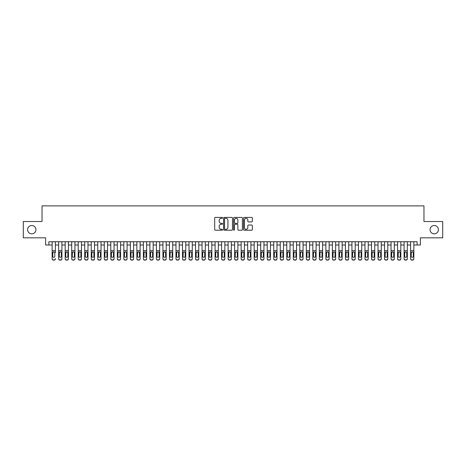 <?xml version="1.0" encoding="UTF-8"?>
<svg xmlns="http://www.w3.org/2000/svg" width="466" height="466" viewBox="0 0 466 466"><rect width="100%" height="100%" fill="white"/><g stroke="black" fill="none" stroke-linecap="round" stroke-linejoin="round"><path stroke-width="0.7" d="M222.573 217.861A0.449 0.449 0 0 0 222.125 217.412L215.327 217.412A0.641 0.641 0 0 0 214.686 218.053L214.686 229.569A0.641 0.641 0 0 0 215.327 230.21L222.125 230.21A0.449 0.449 0 0 0 222.573 229.761A0.449 0.449 0 0 0 222.125 229.313L221.245 229.313A2.045 2.045 0 0 1 219.201 227.262L219.201 226.307A2.045 2.045 0 0 1 221.245 224.257L222.125 224.257A0.449 0.449 0 0 0 222.573 223.808A0.449 0.449 0 0 0 222.125 223.36L221.245 223.36A2.045 2.045 0 0 1 219.201 221.315L219.201 220.354A2.045 2.045 0 0 1 221.245 218.309L222.125 218.309A0.449 0.449 0 0 0 222.573 217.861M430.054 229.674A4.171 4.171 0 0 0 434.225 233.845A4.171 4.171 0 0 0 438.401 229.674A4.171 4.171 0 0 0 434.225 225.503A4.171 4.171 0 0 0 430.054 229.674M27.599 229.674A4.171 4.171 0 0 0 31.775 233.845A4.171 4.171 0 0 0 35.946 229.674A4.171 4.171 0 0 0 31.775 225.503A4.171 4.171 0 0 0 27.599 229.674M251.698 221.921A0.641 0.641 0 0 0 252.333 221.286L252.333 218.053A0.641 0.641 0 0 0 251.698 217.412L244.149 217.412A0.641 0.641 0 0 0 243.508 218.053L243.508 229.569A0.641 0.641 0 0 0 244.149 230.21L251.698 230.21A0.641 0.641 0 0 0 252.333 229.569L252.333 225.666A0.641 0.641 0 0 0 251.698 225.026L248.465 225.026A0.641 0.641 0 0 0 247.825 225.666L247.825 227.6A1.713 1.713 0 0 1 246.112 229.313A1.713 1.713 0 0 1 244.405 227.6L244.405 220.022A1.713 1.713 0 0 1 246.112 218.309A1.713 1.713 0 0 1 247.825 220.022L247.825 221.286A0.641 0.641 0 0 0 248.465 221.921L251.698 221.921M48.883 244.994L48.883 241.732L417.117 241.732L417.117 244.994L420.379 244.994L420.379 237.823L442.7 237.823L442.7 221.531L423.961 221.531L423.961 205.885L42.039 205.885L42.039 221.531L23.3 221.531L23.3 237.823L45.621 237.823L45.621 244.994L52.14 244.994M232.441 218.053A0.641 0.641 0 0 0 231.8 217.412L224.251 217.412A0.641 0.641 0 0 0 223.61 218.053L223.61 229.569A0.641 0.641 0 0 0 224.251 230.21L231.8 230.21A0.641 0.641 0 0 0 232.441 229.569L232.441 218.053M234.2 217.412L241.749 217.412A0.641 0.641 0 0 1 242.39 218.053L242.39 229.569A0.641 0.641 0 0 1 241.749 230.21L238.516 230.21A0.641 0.641 0 0 1 237.876 229.569L237.876 224.897A0.641 0.641 0 0 0 237.241 224.257L235.097 224.257A0.641 0.641 0 0 0 234.456 224.897L234.456 229.761A0.449 0.449 0 0 1 234.008 230.21A0.449 0.449 0 0 1 233.559 229.761L233.559 218.053A0.641 0.641 0 0 1 234.2 217.412M55.396 244.994L58.658 244.994M61.914 244.994L65.176 244.994M68.432 244.994L71.694 244.994M74.95 244.994L78.212 244.994M81.468 244.994L84.725 244.994M87.987 244.994L91.243 244.994M94.505 244.994L97.761 244.994M101.023 244.994L104.279 244.994M107.541 244.994L110.797 244.994M114.054 244.994L117.316 244.994M120.572 244.994L123.834 244.994M127.09 244.994L130.352 244.994M133.608 244.994L136.87 244.994M140.126 244.994L143.382 244.994M146.644 244.994L149.901 244.994M153.163 244.994L156.419 244.994M159.681 244.994L162.937 244.994M166.193 244.994L169.455 244.994M172.711 244.994L175.973 244.994M179.229 244.994L182.491 244.994M185.748 244.994L189.01 244.994M192.266 244.994L195.522 244.994M198.784 244.994L202.04 244.994M205.302 244.994L208.558 244.994M211.82 244.994L215.076 244.994M218.338 244.994L221.595 244.994M224.851 244.994L228.113 244.994M231.369 244.994L234.631 244.994M237.887 244.994L241.149 244.994M244.405 244.994L247.662 244.994M250.924 244.994L254.18 244.994M257.442 244.994L260.698 244.994M263.96 244.994L267.216 244.994M270.478 244.994L273.734 244.994M276.99 244.994L280.252 244.994M283.509 244.994L286.771 244.994M290.027 244.994L293.289 244.994M296.545 244.994L299.807 244.994M303.063 244.994L306.319 244.994M309.581 244.994L312.837 244.994M316.099 244.994L319.356 244.994M322.618 244.994L325.874 244.994M329.13 244.994L332.392 244.994M335.648 244.994L338.91 244.994M342.166 244.994L345.428 244.994M348.685 244.994L351.947 244.994M355.203 244.994L358.459 244.994M361.721 244.994L364.977 244.994M368.239 244.994L371.495 244.994M374.757 244.994L378.013 244.994M381.275 244.994L384.532 244.994M387.788 244.994L391.05 244.994M394.306 244.994L397.568 244.994M400.824 244.994L404.086 244.994M407.342 244.994L410.604 244.994M413.86 244.994L417.117 244.994M224.956 218.309A0.449 0.449 0 0 0 224.507 218.758L224.507 228.864A0.449 0.449 0 0 0 224.956 229.313L225.882 229.313A2.045 2.045 0 0 0 227.932 227.262L227.932 220.354A2.045 2.045 0 0 0 225.882 218.309L224.956 218.309M237.876 220.051A1.713 1.713 0 0 0 236.169 218.338A1.713 1.713 0 0 0 234.456 220.051L234.456 222.725A0.641 0.641 0 0 0 235.097 223.36L237.241 223.36A0.641 0.641 0 0 0 237.876 222.725L237.876 220.051M52.14 241.732L52.14 258.613A1.305 1.293 -0 0 0 53.444 259.906L54.097 259.906A1.305 1.293 -0 0 0 55.396 258.613L55.396 258.822A1.305 1.293 180 0 1 54.097 260.115L54.097 259.906M55.396 252.578L55.396 241.732M54.813 256.288L54.813 252.857L54.813 256.288A1.043 1.037 180 0 1 53.771 257.319A1.043 1.037 180 0 0 54.813 256.288M52.728 256.492L52.728 256.288A1.043 1.037 180 0 0 53.771 257.319M52.728 256.288L52.844 252.374L53.771 251.809L54.697 252.374L53.771 251.809L52.728 252.776M53.444 259.906L54.097 260.115M53.444 260.115A1.305 1.293 180 0 1 52.14 258.822L52.14 258.613M55.396 252.374L54.697 252.374L54.813 252.857M58.658 252.578L58.658 258.613A1.305 1.293 0 0 0 59.963 259.906L60.615 259.906A1.305 1.293 0 0 0 61.914 258.613L61.914 258.822A1.305 1.293 180 0 1 60.615 260.115L60.615 259.906M61.331 256.288L61.331 252.857L61.331 256.288A1.043 1.037 180 0 1 60.289 257.319A1.043 1.037 180 0 0 61.331 256.288M59.246 256.492L59.246 256.288A1.043 1.037 180 0 0 60.289 257.319M59.246 256.288L59.357 252.374L60.289 251.809L61.215 252.374L60.289 251.809L59.246 252.776M65.176 252.578L65.176 258.613A1.305 1.293 0 0 0 66.481 259.906L67.127 259.906A1.305 1.293 0 0 0 68.432 258.613L68.432 258.822A1.305 1.293 180 0 1 67.127 260.115L67.127 259.906M67.85 256.288L67.85 252.857L67.85 256.288A1.043 1.037 180 0 1 66.807 257.319A1.043 1.037 180 0 0 67.85 256.288M65.764 256.492L65.764 256.288A1.043 1.037 180 0 0 66.807 257.319M65.764 256.288L65.875 252.374L66.807 251.809L67.733 252.374L66.807 251.809L65.764 252.776M71.694 252.578L71.694 258.613A1.305 1.293 0 0 0 72.993 259.906L73.645 259.906A1.305 1.293 0 0 0 74.95 258.613L74.95 258.822A1.305 1.293 180 0 1 73.645 260.115L73.645 259.906M74.362 256.288L74.362 252.857L74.362 256.288A1.043 1.037 180 0 1 73.319 257.319A1.043 1.037 180 0 0 74.362 256.288M72.277 256.492L72.277 256.288A1.043 1.037 180 0 0 73.319 257.319M72.277 256.288L72.393 252.374L73.319 251.809L74.251 252.374L73.319 251.809L72.277 252.776M78.212 252.578L78.212 258.613A1.305 1.293 0 0 0 79.511 259.906L80.164 259.906A1.305 1.293 0 0 0 81.468 258.613L81.468 258.822A1.305 1.293 180 0 1 80.164 260.115L80.164 259.906M80.88 256.288L80.88 252.857L80.88 256.288A1.043 1.037 180 0 1 79.837 257.319A1.043 1.037 180 0 0 80.88 256.288M78.795 256.492L78.795 256.288A1.043 1.037 180 0 0 79.837 257.319M78.795 256.288L78.911 252.374L79.837 251.809L80.764 252.374L79.837 251.809L78.795 252.776M61.914 241.732L61.914 258.822M58.658 241.732L58.658 258.822A1.305 1.293 180 0 0 59.963 260.115L60.615 260.115M61.914 252.374L61.215 252.374L61.331 252.857M68.432 241.732L68.432 258.822M65.176 241.732L65.176 258.822A1.305 1.293 180 0 0 66.481 260.115L67.127 260.115M68.432 252.374L67.733 252.374L67.85 252.857M74.95 241.732L74.95 258.822M71.694 241.732L71.694 258.822A1.305 1.293 180 0 0 72.993 260.115L73.645 260.115M74.95 252.374L74.251 252.374L74.362 252.857M81.468 241.732L81.468 258.822M78.212 241.732L78.212 258.822A1.305 1.293 180 0 0 79.511 260.115L80.164 260.115M81.468 252.374L80.764 252.374L80.88 252.857M84.725 252.578L84.725 258.613A1.305 1.293 0 0 0 86.029 259.906L86.682 259.906A1.305 1.293 0 0 0 87.987 258.613L87.987 258.822A1.305 1.293 180 0 1 86.682 260.115L86.682 259.906M87.398 256.288L87.398 252.857L87.398 256.288A1.043 1.037 180 0 1 86.356 257.319A1.043 1.037 180 0 0 87.398 256.288M85.313 256.492L85.313 256.288A1.043 1.037 180 0 0 86.356 257.319M85.313 256.288L85.429 252.374L86.356 251.809L87.282 252.374L86.356 251.809L85.313 252.776M87.987 241.732L87.987 258.822M84.725 241.732L84.725 258.822A1.305 1.293 180 0 0 86.029 260.115L86.682 260.115M87.987 252.374L87.282 252.374L87.398 252.857M91.243 252.578L91.243 258.613A1.305 1.293 0 0 0 92.548 259.906L93.2 259.906A1.305 1.293 0 0 0 94.505 258.613L94.505 258.822A1.305 1.293 180 0 1 93.2 260.115L93.2 259.906M93.916 256.288L93.916 252.857L93.916 256.288A1.043 1.037 180 0 1 92.874 257.319A1.043 1.037 180 0 0 93.916 256.288M91.831 256.492L91.831 256.288A1.043 1.037 180 0 0 92.874 257.319M91.831 256.288L91.948 252.374L92.874 251.809L93.8 252.374L92.874 251.809L91.831 252.776M94.505 241.732L94.505 258.822M91.243 241.732L91.243 258.822A1.305 1.293 180 0 0 92.548 260.115L93.2 260.115M94.505 252.374L93.8 252.374L93.916 252.857M97.761 252.578L97.761 258.613A1.305 1.293 0 0 0 99.066 259.906L99.718 259.906A1.305 1.293 0 0 0 101.023 258.613L101.023 258.822A1.305 1.293 180 0 1 99.718 260.115L99.718 259.906M100.435 256.288L100.435 252.857L100.435 256.288A1.043 1.037 180 0 1 99.392 257.319A1.043 1.037 180 0 0 100.435 256.288M98.349 256.492L98.349 256.288A1.043 1.037 180 0 0 99.392 257.319M98.349 256.288L98.466 252.374L99.392 251.809L100.318 252.374L99.392 251.809L98.349 252.776M101.023 241.732L101.023 258.822M97.761 241.732L97.761 258.822A1.305 1.293 180 0 0 99.066 260.115L99.718 260.115M101.023 252.374L100.318 252.374L100.435 252.857M104.279 252.578L104.279 258.613A1.305 1.293 0 0 0 105.584 259.906L106.236 259.906A1.305 1.293 0 0 0 107.541 258.613L107.541 258.822A1.305 1.293 180 0 1 106.236 260.115L106.236 259.906M106.953 256.288L106.953 252.857L106.953 256.288A1.043 1.037 180 0 1 105.91 257.319A1.043 1.037 180 0 0 106.953 256.288M104.867 256.492L104.867 256.288A1.043 1.037 180 0 0 105.91 257.319M104.867 256.288L104.984 252.374L105.91 251.809L106.836 252.374L105.91 251.809L104.867 252.776M107.541 241.732L107.541 258.822M104.279 241.732L104.279 258.822A1.305 1.293 180 0 0 105.584 260.115L106.236 260.115M107.541 252.374L106.836 252.374L106.953 252.857M110.797 252.578L110.797 258.613A1.305 1.293 0 0 0 112.102 259.906L112.755 259.906A1.305 1.293 0 0 0 114.054 258.613L114.054 258.822A1.305 1.293 180 0 1 112.755 260.115L112.755 259.906M113.471 256.288L113.471 252.857L113.471 256.288A1.043 1.037 180 0 1 112.428 257.319A1.043 1.037 180 0 0 113.471 256.288M111.386 256.492L111.386 256.288A1.043 1.037 180 0 0 112.428 257.319M111.386 256.288L111.496 252.374L112.428 251.809L113.355 252.374L112.428 251.809L111.386 252.776M114.054 241.732L114.054 258.822M110.797 241.732L110.797 258.822A1.305 1.293 180 0 0 112.102 260.115L112.755 260.115M114.054 252.374L113.355 252.374L113.471 252.857M117.316 252.578L117.316 258.613A1.305 1.293 0 0 0 118.62 259.906L119.273 259.906A1.305 1.293 0 0 0 120.572 258.613L120.572 258.822A1.305 1.293 180 0 1 119.273 260.115L119.273 259.906M119.989 256.288L119.989 252.857L119.989 256.288A1.043 1.037 180 0 1 118.947 257.319A1.043 1.037 180 0 0 119.989 256.288M117.904 256.492L117.904 256.288A1.043 1.037 180 0 0 118.947 257.319M117.904 256.288L118.014 252.374L118.947 251.809L119.873 252.374L118.947 251.809L117.904 252.776M120.572 241.732L120.572 258.822M117.316 241.732L117.316 258.822A1.305 1.293 180 0 0 118.62 260.115L119.273 260.115M120.572 252.374L119.873 252.374L119.989 252.857M123.834 252.578L123.834 258.613A1.305 1.293 0 0 0 125.138 259.906L125.785 259.906A1.305 1.293 0 0 0 127.09 258.613L127.09 258.822A1.305 1.293 180 0 1 125.785 260.115L125.785 259.906M126.502 256.288L126.502 252.857L126.502 256.288A1.043 1.037 180 0 1 125.459 257.319A1.043 1.037 180 0 0 126.502 256.288M124.416 256.492L124.416 256.288A1.043 1.037 180 0 0 125.459 257.319M124.416 256.288L124.533 252.374L125.459 251.809L126.391 252.374L125.459 251.809L124.416 252.776M127.09 241.732L127.09 258.822M123.834 241.732L123.834 258.822A1.305 1.293 180 0 0 125.138 260.115L125.785 260.115M127.09 252.374L126.391 252.374L126.502 252.857M130.352 252.578L130.352 258.613A1.305 1.293 0 0 0 131.651 259.906L132.303 259.906A1.305 1.293 0 0 0 133.608 258.613L133.608 258.822A1.305 1.293 180 0 1 132.303 260.115L132.303 259.906M133.02 256.288L133.02 252.857L133.02 256.288A1.043 1.037 180 0 1 131.977 257.319A1.043 1.037 180 0 0 133.02 256.288M130.934 256.492L130.934 256.288A1.043 1.037 180 0 0 131.977 257.319M130.934 256.288L131.051 252.374L131.977 251.809L132.909 252.374L131.977 251.809L130.934 252.776M133.608 241.732L133.608 258.822M130.352 241.732L130.352 258.822A1.305 1.293 180 0 0 131.651 260.115L132.303 260.115M133.608 252.374L132.909 252.374L133.02 252.857M140.126 241.732L140.126 258.822A1.305 1.293 180 0 1 138.821 260.115L138.821 259.906A1.305 1.293 0 0 0 140.126 258.613L140.126 258.822M136.87 241.732L136.87 258.613A1.305 1.293 0 0 0 138.169 259.906L138.821 259.906M138.169 259.906L138.821 260.115M138.169 260.115A1.305 1.293 180 0 1 136.87 258.822L136.87 252.578M140.126 252.374L139.421 252.374L139.538 256.288A1.043 1.037 180 0 1 138.495 257.319A1.043 1.037 180 0 1 137.453 256.288L137.569 252.374L138.495 251.809L139.421 252.374L138.495 251.809L137.453 252.776M146.644 241.732L146.644 258.822A1.305 1.293 180 0 1 145.34 260.115L145.34 259.906A1.305 1.293 0 0 0 146.644 258.613L146.644 258.822M143.382 241.732L143.382 258.613A1.305 1.293 0 0 0 144.687 259.906L145.34 259.906M144.687 259.906L145.34 260.115M144.687 260.115A1.305 1.293 180 0 1 143.382 258.822L143.382 252.578M146.644 252.374L145.94 252.374L146.056 256.288A1.043 1.037 180 0 1 145.013 257.319A1.043 1.037 180 0 1 143.971 256.288L144.087 252.374L145.013 251.809L145.94 252.374L145.013 251.809L143.971 252.776M138.495 257.319A1.043 1.037 180 0 0 139.538 256.288L139.538 252.857M145.013 257.319A1.043 1.037 180 0 0 146.056 256.288L146.056 252.857M149.901 252.578L149.901 258.613A1.305 1.293 0 0 0 151.205 259.906L151.858 259.906A1.305 1.293 0 0 0 153.163 258.613L153.163 258.822A1.305 1.293 180 0 1 151.858 260.115L151.858 259.906M152.574 256.288L152.574 252.857L152.574 256.288A1.043 1.037 180 0 1 151.532 257.319A1.043 1.037 180 0 0 152.574 256.288M150.489 256.492L150.489 256.288A1.043 1.037 180 0 0 151.532 257.319M150.489 256.288L150.605 252.374L151.532 251.809L152.458 252.374L151.532 251.809L150.489 252.776M153.163 241.732L153.163 258.822M149.901 241.732L149.901 258.822A1.305 1.293 180 0 0 151.205 260.115L151.858 260.115M153.163 252.374L152.458 252.374L152.574 252.857M156.419 252.578L156.419 258.613A1.305 1.293 0 0 0 157.724 259.906L158.376 259.906A1.305 1.293 0 0 0 159.681 258.613L159.681 258.822A1.305 1.293 180 0 1 158.376 260.115L158.376 259.906M159.092 256.288L159.092 252.857L159.092 256.288A1.043 1.037 180 0 1 158.05 257.319A1.043 1.037 180 0 0 159.092 256.288M157.007 256.492L157.007 256.288A1.043 1.037 180 0 0 158.05 257.319M157.007 256.288L157.124 252.374L158.05 251.809L158.976 252.374L158.05 251.809L157.007 252.776M159.681 241.732L159.681 258.822M156.419 241.732L156.419 258.822A1.305 1.293 180 0 0 157.724 260.115L158.376 260.115M159.681 252.374L158.976 252.374L159.092 252.857M162.937 252.578L162.937 258.613A1.305 1.293 0 0 0 164.242 259.906L164.894 259.906A1.305 1.293 0 0 0 166.193 258.613L166.193 258.822A1.305 1.293 180 0 1 164.894 260.115L164.894 259.906M165.611 256.288L165.611 252.857L165.611 256.288A1.043 1.037 180 0 1 164.568 257.319A1.043 1.037 180 0 0 165.611 256.288M163.525 256.492L163.525 256.288A1.043 1.037 180 0 0 164.568 257.319M163.525 256.288L163.642 252.374L164.568 251.809L165.494 252.374L164.568 251.809L163.525 252.776M166.193 241.732L166.193 258.822M162.937 241.732L162.937 258.822A1.305 1.293 180 0 0 164.242 260.115L164.894 260.115M166.193 252.374L165.494 252.374L165.611 252.857M169.455 252.578L169.455 258.613A1.305 1.293 0 0 0 170.76 259.906L171.412 259.906A1.305 1.293 0 0 0 172.711 258.613L172.711 258.822A1.305 1.293 180 0 1 171.412 260.115L171.412 259.906M172.129 256.288L172.129 252.857L172.129 256.288A1.043 1.037 180 0 1 171.086 257.319A1.043 1.037 180 0 0 172.129 256.288M170.043 256.492L170.043 256.288A1.043 1.037 180 0 0 171.086 257.319M170.043 256.288L170.154 252.374L171.086 251.809L172.012 252.374L171.086 251.809L170.043 252.776M172.711 241.732L172.711 258.822M169.455 241.732L169.455 258.822A1.305 1.293 180 0 0 170.76 260.115L171.412 260.115M172.711 252.374L172.012 252.374L172.129 252.857M175.973 252.578L175.973 258.613A1.305 1.293 0 0 0 177.278 259.906L177.925 259.906A1.305 1.293 0 0 0 179.229 258.613L179.229 258.822A1.305 1.293 180 0 1 177.925 260.115L177.925 259.906M178.647 256.288L178.647 252.857L178.647 256.288A1.043 1.037 180 0 1 177.604 257.319A1.043 1.037 180 0 0 178.647 256.288M176.556 256.492L176.556 256.288A1.043 1.037 180 0 0 177.604 257.319M176.556 256.288L176.672 252.374L177.604 251.809L178.53 252.374L177.604 251.809L176.556 252.776M179.229 241.732L179.229 258.822M175.973 241.732L175.973 258.822A1.305 1.293 180 0 0 177.278 260.115L177.925 260.115M179.229 252.374L178.53 252.374L178.647 252.857M182.491 252.578L182.491 258.613A1.305 1.293 0 0 0 183.79 259.906L184.443 259.906A1.305 1.293 0 0 0 185.748 258.613L185.748 258.822A1.305 1.293 180 0 1 184.443 260.115L184.443 259.906M185.159 256.288L185.159 252.857L185.159 256.288A1.043 1.037 180 0 1 184.117 257.319A1.043 1.037 180 0 0 185.159 256.288M183.074 256.492L183.074 256.288A1.043 1.037 180 0 0 184.117 257.319M183.074 256.288L183.19 252.374L184.117 251.809L185.049 252.374L184.117 251.809L183.074 252.776M185.748 241.732L185.748 258.822M182.491 241.732L182.491 258.822A1.305 1.293 180 0 0 183.79 260.115L184.443 260.115M185.748 252.374L185.049 252.374L185.159 252.857M189.01 252.578L189.01 258.613A1.305 1.293 0 0 0 190.309 259.906L190.961 259.906A1.305 1.293 0 0 0 192.266 258.613L192.266 258.822A1.305 1.293 180 0 1 190.961 260.115L190.961 259.906M191.677 256.288L191.677 252.857L191.677 256.288A1.043 1.037 180 0 1 190.635 257.319A1.043 1.037 180 0 0 191.677 256.288M189.592 256.492L189.592 256.288A1.043 1.037 180 0 0 190.635 257.319M189.592 256.288L189.709 252.374L190.635 251.809L191.561 252.374L190.635 251.809L189.592 252.776M192.266 241.732L192.266 258.822M189.01 241.732L189.01 258.822A1.305 1.293 180 0 0 190.309 260.115L190.961 260.115M192.266 252.374L191.561 252.374L191.677 252.857M195.522 252.578L195.522 258.613A1.305 1.293 0 0 0 196.827 259.906L197.479 259.906A1.305 1.293 0 0 0 198.784 258.613L198.784 258.822A1.305 1.293 180 0 1 197.479 260.115L197.479 259.906M198.196 256.288L198.196 252.857L198.196 256.288A1.043 1.037 180 0 1 197.153 257.319A1.043 1.037 180 0 0 198.196 256.288M196.11 256.492L196.11 256.288A1.043 1.037 180 0 0 197.153 257.319M196.11 256.288L196.227 252.374L197.153 251.809L198.079 252.374L197.153 251.809L196.11 252.776M198.784 241.732L198.784 258.822M195.522 241.732L195.522 258.822A1.305 1.293 180 0 0 196.827 260.115L197.479 260.115M198.784 252.374L198.079 252.374L198.196 252.857M202.04 252.578L202.04 258.613A1.305 1.293 0 0 0 203.345 259.906L203.997 259.906A1.305 1.293 0 0 0 205.302 258.613L205.302 258.822A1.305 1.293 180 0 1 203.997 260.115L203.997 259.906M204.714 256.288L204.714 252.857L204.714 256.288A1.043 1.037 180 0 1 203.671 257.319A1.043 1.037 180 0 0 204.714 256.288M202.628 256.492L202.628 256.288A1.043 1.037 180 0 0 203.671 257.319M202.628 256.288L202.745 252.374L203.671 251.809L204.597 252.374L203.671 251.809L202.628 252.776M208.558 252.578L208.558 258.613A1.305 1.293 0 0 0 209.863 259.906L210.516 259.906A1.305 1.293 0 0 0 211.82 258.613L211.82 258.822A1.305 1.293 180 0 1 210.516 260.115L210.516 259.906M211.232 256.288L211.232 252.857L211.232 256.288A1.043 1.037 180 0 1 210.189 257.319A1.043 1.037 180 0 0 211.232 256.288M209.147 256.492L209.147 256.288A1.043 1.037 180 0 0 210.189 257.319M209.147 256.288L209.263 252.374L210.189 251.809L211.115 252.374L210.189 251.809L209.147 252.776M215.076 252.578L215.076 258.613A1.305 1.293 0 0 0 216.381 259.906L217.034 259.906A1.305 1.293 0 0 0 218.338 258.613L218.338 258.822A1.305 1.293 180 0 1 217.034 260.115L217.034 259.906M217.75 256.288L217.75 252.857L217.75 256.288A1.043 1.037 180 0 1 216.707 257.319A1.043 1.037 180 0 0 217.75 256.288M215.665 256.492L215.665 256.288A1.043 1.037 180 0 0 216.707 257.319M215.665 256.288L215.781 252.374L216.707 251.809L217.634 252.374L216.707 251.809L215.665 252.776M205.302 241.732L205.302 258.822M202.04 241.732L202.04 258.822A1.305 1.293 180 0 0 203.345 260.115L203.997 260.115M205.302 252.374L204.597 252.374L204.714 252.857M211.82 241.732L211.82 258.822M208.558 241.732L208.558 258.822A1.305 1.293 180 0 0 209.863 260.115L210.516 260.115M211.82 252.374L211.115 252.374L211.232 252.857M218.338 241.732L218.338 258.822M215.076 241.732L215.076 258.822A1.305 1.293 180 0 0 216.381 260.115L217.034 260.115M218.338 252.374L217.634 252.374L217.75 252.857M221.595 252.578L221.595 258.613A1.305 1.293 0 0 0 222.899 259.906L223.552 259.906A1.305 1.293 0 0 0 224.851 258.613L224.851 258.822A1.305 1.293 180 0 1 223.552 260.115L223.552 259.906M224.268 256.288L224.268 252.857L224.268 256.288A1.043 1.037 180 0 1 223.226 257.319A1.043 1.037 180 0 0 224.268 256.288M222.183 256.492L222.183 256.288A1.043 1.037 180 0 0 223.226 257.319M222.183 256.288L222.294 252.374L223.226 251.809L224.152 252.374L223.226 251.809L222.183 252.776M224.851 241.732L224.851 258.822M221.595 241.732L221.595 258.822A1.305 1.293 180 0 0 222.899 260.115L223.552 260.115M224.851 252.374L224.152 252.374L224.268 252.857M228.113 252.578L228.113 258.613A1.305 1.293 0 0 0 229.418 259.906L230.07 259.906A1.305 1.293 0 0 0 231.369 258.613L231.369 258.822A1.305 1.293 180 0 1 230.07 260.115L230.07 259.906M230.786 256.288L230.786 252.857L230.786 256.288A1.043 1.037 180 0 1 229.744 257.319A1.043 1.037 180 0 0 230.786 256.288M228.701 256.492L228.701 256.288A1.043 1.037 180 0 0 229.744 257.319M228.701 256.288L228.812 252.374L229.744 251.809L230.67 252.374L229.744 251.809L228.701 252.776M231.369 241.732L231.369 258.822M228.113 241.732L228.113 258.822A1.305 1.293 180 0 0 229.418 260.115L230.07 260.115M231.369 252.374L230.67 252.374L230.786 252.857M234.631 252.578L234.631 258.613A1.305 1.293 0 0 0 235.93 259.906L236.582 259.906A1.305 1.293 0 0 0 237.887 258.613L237.887 258.822A1.305 1.293 180 0 1 236.582 260.115L236.582 259.906M237.299 256.288L237.299 252.857L237.299 256.288A1.043 1.037 180 0 1 236.256 257.319A1.043 1.037 180 0 0 237.299 256.288M235.214 256.492L235.214 256.288A1.043 1.037 180 0 0 236.256 257.319M235.214 256.288L235.33 252.374L236.256 251.809L237.188 252.374L236.256 251.809L235.214 252.776M237.887 241.732L237.887 258.822M234.631 241.732L234.631 258.822A1.305 1.293 180 0 0 235.93 260.115L236.582 260.115M237.887 252.374L237.188 252.374L237.299 252.857M241.149 252.578L241.149 258.613A1.305 1.293 0 0 0 242.448 259.906L243.101 259.906A1.305 1.293 0 0 0 244.405 258.613L244.405 258.822A1.305 1.293 180 0 1 243.101 260.115L243.101 259.906M243.817 256.288L243.817 252.857L243.817 256.288A1.043 1.037 180 0 1 242.774 257.319A1.043 1.037 180 0 0 243.817 256.288M241.732 256.492L241.732 256.288A1.043 1.037 180 0 0 242.774 257.319M241.732 256.288L241.848 252.374L242.774 251.809L243.706 252.374L242.774 251.809L241.732 252.776M244.405 241.732L244.405 258.822M241.149 241.732L241.149 258.822A1.305 1.293 180 0 0 242.448 260.115L243.101 260.115M244.405 252.374L243.706 252.374L243.817 252.857M247.662 252.578L247.662 258.613A1.305 1.293 0 0 0 248.966 259.906L249.619 259.906A1.305 1.293 0 0 0 250.924 258.613L250.924 258.822A1.305 1.293 180 0 1 249.619 260.115L249.619 259.906M250.335 256.288L250.335 252.857L250.335 256.288A1.043 1.037 180 0 1 249.293 257.319A1.043 1.037 180 0 0 250.335 256.288M248.25 256.492L248.25 256.288A1.043 1.037 180 0 0 249.293 257.319M248.25 256.288L248.366 252.374L249.293 251.809L250.219 252.374L249.293 251.809L248.25 252.776M254.18 252.578L254.18 258.613A1.305 1.293 0 0 0 255.485 259.906L256.137 259.906A1.305 1.293 0 0 0 257.442 258.613L257.442 258.822A1.305 1.293 180 0 1 256.137 260.115L256.137 259.906M256.853 256.288L256.853 252.857L256.853 256.288A1.043 1.037 180 0 1 255.811 257.319A1.043 1.037 180 0 0 256.853 256.288M254.768 256.492L254.768 256.288A1.043 1.037 180 0 0 255.811 257.319M254.768 256.288L254.885 252.374L255.811 251.809L256.737 252.374L255.811 251.809L254.768 252.776M260.698 252.578L260.698 258.613A1.305 1.293 0 0 0 262.003 259.906L262.655 259.906A1.305 1.293 0 0 0 263.96 258.613L263.96 258.822A1.305 1.293 180 0 1 262.655 260.115L262.655 259.906M263.372 256.288L263.372 252.857L263.372 256.288A1.043 1.037 180 0 1 262.329 257.319A1.043 1.037 180 0 0 263.372 256.288M261.286 256.492L261.286 256.288A1.043 1.037 180 0 0 262.329 257.319M261.286 256.288L261.403 252.374L262.329 251.809L263.255 252.374L262.329 251.809L261.286 252.776M250.924 241.732L250.924 258.822M247.662 241.732L247.662 258.822A1.305 1.293 180 0 0 248.966 260.115L249.619 260.115M250.924 252.374L250.219 252.374L250.335 252.857M257.442 241.732L257.442 258.822M254.18 241.732L254.18 258.822A1.305 1.293 180 0 0 255.485 260.115L256.137 260.115M257.442 252.374L256.737 252.374L256.853 252.857M263.96 241.732L263.96 258.822M260.698 241.732L260.698 258.822A1.305 1.293 180 0 0 262.003 260.115L262.655 260.115M263.96 252.374L263.255 252.374L263.372 252.857M267.216 252.578L267.216 258.613A1.305 1.293 0 0 0 268.521 259.906L269.173 259.906A1.305 1.293 0 0 0 270.478 258.613L270.478 258.822A1.305 1.293 180 0 1 269.173 260.115L269.173 259.906M269.89 256.288L269.89 252.857L269.89 256.288A1.043 1.037 180 0 1 268.847 257.319A1.043 1.037 180 0 0 269.89 256.288M267.804 256.492L267.804 256.288A1.043 1.037 180 0 0 268.847 257.319M267.804 256.288L267.921 252.374L268.847 251.809L269.773 252.374L268.847 251.809L267.804 252.776M270.478 241.732L270.478 258.822M267.216 241.732L267.216 258.822A1.305 1.293 180 0 0 268.521 260.115L269.173 260.115M270.478 252.374L269.773 252.374L269.89 252.857M273.734 252.578L273.734 258.613A1.305 1.293 0 0 0 275.039 259.906L275.691 259.906A1.305 1.293 0 0 0 276.99 258.613L276.99 258.822A1.305 1.293 180 0 1 275.691 260.115L275.691 259.906M276.408 256.288L276.408 252.857L276.408 256.288A1.043 1.037 180 0 1 275.365 257.319A1.043 1.037 180 0 0 276.408 256.288M274.323 256.492L274.323 256.288A1.043 1.037 180 0 0 275.365 257.319M274.323 256.288L274.439 252.374L275.365 251.809L276.291 252.374L275.365 251.809L274.323 252.776M276.99 241.732L276.99 258.822M273.734 241.732L273.734 258.822A1.305 1.293 180 0 0 275.039 260.115L275.691 260.115M276.99 252.374L276.291 252.374L276.408 252.857M280.252 252.578L280.252 258.613A1.305 1.293 0 0 0 281.557 259.906L282.21 259.906A1.305 1.293 0 0 0 283.509 258.613L283.509 258.822A1.305 1.293 180 0 1 282.21 260.115L282.21 259.906M282.926 256.288L282.926 252.857L282.926 256.288A1.043 1.037 180 0 1 281.883 257.319A1.043 1.037 180 0 0 282.926 256.288M280.841 256.492L280.841 256.288A1.043 1.037 180 0 0 281.883 257.319M280.841 256.288L280.951 252.374L281.883 251.809L282.81 252.374L281.883 251.809L280.841 252.776M283.509 241.732L283.509 258.822M280.252 241.732L280.252 258.822A1.305 1.293 180 0 0 281.557 260.115L282.21 260.115M283.509 252.374L282.81 252.374L282.926 252.857M286.771 252.578L286.771 258.613A1.305 1.293 0 0 0 288.075 259.906L288.722 259.906A1.305 1.293 0 0 0 290.027 258.613L290.027 258.822A1.305 1.293 180 0 1 288.722 260.115L288.722 259.906M289.444 256.288L289.444 252.857L289.444 256.288A1.043 1.037 180 0 1 288.396 257.319A1.043 1.037 180 0 0 289.444 256.288M287.353 256.492L287.353 256.288A1.043 1.037 180 0 0 288.396 257.319M287.353 256.288L287.47 252.374L288.396 251.809L289.328 252.374L288.396 251.809L287.353 252.776M290.027 241.732L290.027 258.822M286.771 241.732L286.771 258.822A1.305 1.293 180 0 0 288.075 260.115L288.722 260.115M290.027 252.374L289.328 252.374L289.444 252.857M293.289 252.578L293.289 258.613A1.305 1.293 0 0 0 294.588 259.906L295.24 259.906A1.305 1.293 0 0 0 296.545 258.613L296.545 258.822A1.305 1.293 180 0 1 295.24 260.115L295.24 259.906M295.957 256.288L295.957 252.857L295.957 256.288A1.043 1.037 180 0 1 294.914 257.319A1.043 1.037 180 0 0 295.957 256.288M293.871 256.492L293.871 256.288A1.043 1.037 180 0 0 294.914 257.319M293.871 256.288L293.988 252.374L294.914 251.809L295.846 252.374L294.914 251.809L293.871 252.776M296.545 241.732L296.545 258.822M293.289 241.732L293.289 258.822A1.305 1.293 180 0 0 294.588 260.115L295.24 260.115M296.545 252.374L295.846 252.374L295.957 252.857M299.807 252.578L299.807 258.613A1.305 1.293 0 0 0 301.106 259.906L301.758 259.906A1.305 1.293 0 0 0 303.063 258.613L303.063 258.822A1.305 1.293 180 0 1 301.758 260.115L301.758 259.906M302.475 256.288L302.475 252.857L302.475 256.288A1.043 1.037 180 0 1 301.432 257.319A1.043 1.037 180 0 0 302.475 256.288M300.389 256.492L300.389 256.288A1.043 1.037 180 0 0 301.432 257.319M300.389 256.288L300.506 252.374L301.432 251.809L302.358 252.374L301.432 251.809L300.389 252.776M303.063 241.732L303.063 258.822M299.807 241.732L299.807 258.822A1.305 1.293 180 0 0 301.106 260.115L301.758 260.115M303.063 252.374L302.358 252.374L302.475 252.857M306.319 252.578L306.319 258.613A1.305 1.293 0 0 0 307.624 259.906L308.276 259.906A1.305 1.293 0 0 0 309.581 258.613L309.581 258.822A1.305 1.293 180 0 1 308.276 260.115L308.276 259.906M308.993 256.288L308.993 252.857L308.993 256.288A1.043 1.037 180 0 1 307.95 257.319A1.043 1.037 180 0 0 308.993 256.288M306.908 256.492L306.908 256.288A1.043 1.037 180 0 0 307.95 257.319M306.908 256.288L307.024 252.374L307.95 251.809L308.876 252.374L307.95 251.809L306.908 252.776M309.581 241.732L309.581 258.822M306.319 241.732L306.319 258.822A1.305 1.293 180 0 0 307.624 260.115L308.276 260.115M309.581 252.374L308.876 252.374L308.993 252.857M312.837 252.578L312.837 258.613A1.305 1.293 0 0 0 314.142 259.906L314.795 259.906A1.305 1.293 0 0 0 316.099 258.613L316.099 258.822A1.305 1.293 180 0 1 314.795 260.115L314.795 259.906M315.511 256.288L315.511 252.857L315.511 256.288A1.043 1.037 180 0 1 314.468 257.319A1.043 1.037 180 0 0 315.511 256.288M313.426 256.492L313.426 256.288A1.043 1.037 180 0 0 314.468 257.319M313.426 256.288L313.542 252.374L314.468 251.809L315.395 252.374L314.468 251.809L313.426 252.776M316.099 241.732L316.099 258.822M312.837 241.732L312.837 258.822A1.305 1.293 180 0 0 314.142 260.115L314.795 260.115M316.099 252.374L315.395 252.374L315.511 252.857M319.356 252.578L319.356 258.613A1.305 1.293 0 0 0 320.66 259.906L321.313 259.906A1.305 1.293 0 0 0 322.618 258.613L322.618 258.822A1.305 1.293 180 0 1 321.313 260.115L321.313 259.906M322.029 256.288L322.029 252.857L322.029 256.288A1.043 1.037 180 0 1 320.987 257.319A1.043 1.037 180 0 0 322.029 256.288M319.944 256.492L319.944 256.288A1.043 1.037 180 0 0 320.987 257.319M319.944 256.288L320.06 252.374L320.987 251.809L321.913 252.374L320.987 251.809L319.944 252.776M322.618 241.732L322.618 258.613M319.356 241.732L319.356 258.822A1.305 1.293 180 0 0 320.66 260.115L321.313 260.115M322.618 252.374L321.913 252.374L322.029 252.857M325.874 252.578L325.874 258.613A1.305 1.293 0 0 0 327.179 259.906L327.831 259.906A1.305 1.293 0 0 0 329.13 258.613L329.13 258.822A1.305 1.293 180 0 1 327.831 260.115L327.831 259.906M328.547 256.288L328.547 252.857L328.547 256.288A1.043 1.037 180 0 1 327.505 257.319A1.043 1.037 180 0 0 328.547 256.288M326.462 256.492L326.462 256.288A1.043 1.037 180 0 0 327.505 257.319M326.462 256.288L326.579 252.374L327.505 251.809L328.431 252.374L327.505 251.809L326.462 252.776M329.13 241.732L329.13 258.822M325.874 241.732L325.874 258.822A1.305 1.293 180 0 0 327.179 260.115L327.831 260.115M329.13 252.374L328.431 252.374L328.547 252.857M332.392 252.578L332.392 258.613A1.305 1.293 0 0 0 333.697 259.906L334.349 259.906A1.305 1.293 0 0 0 335.648 258.613L335.648 258.822A1.305 1.293 180 0 1 334.349 260.115L334.349 259.906M335.066 256.288L335.066 252.857L335.066 256.288A1.043 1.037 180 0 1 334.023 257.319A1.043 1.037 180 0 0 335.066 256.288M332.98 256.492L332.98 256.288A1.043 1.037 180 0 0 334.023 257.319M332.98 256.288L333.091 252.374L334.023 251.809L334.949 252.374L334.023 251.809L332.98 252.776M335.648 241.732L335.648 258.822M332.392 241.732L332.392 258.822A1.305 1.293 180 0 0 333.697 260.115L334.349 260.115M335.648 252.374L334.949 252.374L335.066 252.857M338.91 252.578L338.91 258.613A1.305 1.293 0 0 0 340.215 259.906L340.862 259.906A1.305 1.293 0 0 0 342.166 258.613L342.166 258.822A1.305 1.293 180 0 1 340.862 260.115L340.862 259.906M341.584 256.288L341.584 252.857L341.584 256.288A1.043 1.037 180 0 1 340.541 257.319A1.043 1.037 180 0 0 341.584 256.288M339.498 256.492L339.498 256.288A1.043 1.037 180 0 0 340.541 257.319M339.498 256.288L339.609 252.374L340.541 251.809L341.467 252.374L340.541 251.809L339.498 252.776M342.166 241.732L342.166 258.822M338.91 241.732L338.91 258.822A1.305 1.293 180 0 0 340.215 260.115L340.862 260.115M342.166 252.374L341.467 252.374L341.584 252.857M345.428 252.578L345.428 258.613A1.305 1.293 0 0 0 346.727 259.906L347.38 259.906A1.305 1.293 0 0 0 348.685 258.613L348.685 258.822A1.305 1.293 180 0 1 347.38 260.115L347.38 259.906M348.096 256.288L348.096 252.857L348.096 256.288A1.043 1.037 180 0 1 347.053 257.319A1.043 1.037 180 0 0 348.096 256.288M346.011 256.492L346.011 256.288A1.043 1.037 180 0 0 347.053 257.319M346.011 256.288L346.127 252.374L347.053 251.809L347.986 252.374L347.053 251.809L346.011 252.776M348.685 241.732L348.685 258.822M345.428 241.732L345.428 258.822A1.305 1.293 180 0 0 346.727 260.115L347.38 260.115M348.685 252.374L347.986 252.374L348.096 252.857M351.947 252.578L351.947 258.613A1.305 1.293 0 0 0 353.245 259.906L353.898 259.906A1.305 1.293 0 0 0 355.203 258.613L355.203 258.822A1.305 1.293 180 0 1 353.898 260.115L353.898 259.906M354.614 256.288L354.614 252.857L354.614 256.288A1.043 1.037 180 0 1 353.572 257.319A1.043 1.037 180 0 0 354.614 256.288M352.529 256.492L352.529 256.288A1.043 1.037 180 0 0 353.572 257.319M352.529 256.288L352.645 252.374L353.572 251.809L354.504 252.374L353.572 251.809L352.529 252.776M355.203 241.732L355.203 258.822M351.947 241.732L351.947 258.822A1.305 1.293 180 0 0 353.245 260.115L353.898 260.115M355.203 252.374L354.504 252.374L354.614 252.857M358.459 252.578L358.459 258.613A1.305 1.293 0 0 0 359.764 259.906L360.416 259.906A1.305 1.293 0 0 0 361.721 258.613L361.721 258.822A1.305 1.293 180 0 1 360.416 260.115L360.416 259.906M361.133 256.288L361.133 252.857L361.133 256.288A1.043 1.037 180 0 1 360.09 257.319A1.043 1.037 180 0 0 361.133 256.288M359.047 256.492L359.047 256.288A1.043 1.037 180 0 0 360.09 257.319M359.047 256.288L359.164 252.374L360.09 251.809L361.016 252.374L360.09 251.809L359.047 252.776M361.721 241.732L361.721 258.822M358.459 241.732L358.459 258.822A1.305 1.293 180 0 0 359.764 260.115L360.416 260.115M361.721 252.374L361.016 252.374L361.133 252.857M364.977 252.578L364.977 258.613A1.305 1.293 0 0 0 366.282 259.906L366.934 259.906A1.305 1.293 0 0 0 368.239 258.613L368.239 258.822A1.305 1.293 180 0 1 366.934 260.115L366.934 259.906M367.651 256.288L367.651 252.857L367.651 256.288A1.043 1.037 180 0 1 366.608 257.319A1.043 1.037 180 0 0 367.651 256.288M365.565 256.492L365.565 256.288A1.043 1.037 180 0 0 366.608 257.319M365.565 256.288L365.682 252.374L366.608 251.809L367.534 252.374L366.608 251.809L365.565 252.776M368.239 241.732L368.239 258.822M364.977 241.732L364.977 258.822A1.305 1.293 180 0 0 366.282 260.115L366.934 260.115M368.239 252.374L367.534 252.374L367.651 252.857M371.495 252.578L371.495 258.613A1.305 1.293 0 0 0 372.8 259.906L373.452 259.906A1.305 1.293 0 0 0 374.757 258.613L374.757 258.822A1.305 1.293 180 0 1 373.452 260.115L373.452 259.906M374.169 256.288L374.169 252.857L374.169 256.288A1.043 1.037 180 0 1 373.126 257.319A1.043 1.037 180 0 0 374.169 256.288M372.084 256.492L372.084 256.288A1.043 1.037 180 0 0 373.126 257.319M372.084 256.288L372.2 252.374L373.126 251.809L374.052 252.374L373.126 251.809L372.084 252.776M374.757 241.732L374.757 258.822M371.495 241.732L371.495 258.822A1.305 1.293 180 0 0 372.8 260.115L373.452 260.115M374.757 252.374L374.052 252.374L374.169 252.857M378.013 252.578L378.013 258.613A1.305 1.293 0 0 0 379.318 259.906L379.971 259.906A1.305 1.293 0 0 0 381.275 258.613L381.275 258.822A1.305 1.293 180 0 1 379.971 260.115L379.971 259.906M380.687 256.288L380.687 252.857L380.687 256.288A1.043 1.037 180 0 1 379.644 257.319A1.043 1.037 180 0 0 380.687 256.288M378.602 256.492L378.602 256.288A1.043 1.037 180 0 0 379.644 257.319M378.602 256.288L378.718 252.374L379.644 251.809L380.571 252.374L379.644 251.809L378.602 252.776M381.275 241.732L381.275 258.822M378.013 241.732L378.013 258.822A1.305 1.293 180 0 0 379.318 260.115L379.971 260.115M381.275 252.374L380.571 252.374L380.687 252.857M384.532 252.578L384.532 258.613A1.305 1.293 0 0 0 385.836 259.906L386.489 259.906A1.305 1.293 0 0 0 387.788 258.613L387.788 258.822A1.305 1.293 180 0 1 386.489 260.115L386.489 259.906M387.205 256.288L387.205 252.857L387.205 256.288A1.043 1.037 180 0 1 386.163 257.319A1.043 1.037 180 0 0 387.205 256.288M385.12 256.492L385.12 256.288A1.043 1.037 180 0 0 386.163 257.319M385.12 256.288L385.236 252.374L386.163 251.809L387.089 252.374L386.163 251.809L385.12 252.776M387.788 241.732L387.788 258.822M384.532 241.732L384.532 258.822A1.305 1.293 180 0 0 385.836 260.115L386.489 260.115M387.788 252.374L387.089 252.374L387.205 252.857M391.05 252.578L391.05 258.613A1.305 1.293 0 0 0 392.355 259.906L393.007 259.906A1.305 1.293 0 0 0 394.306 258.613L394.306 258.822A1.305 1.293 180 0 1 393.007 260.115L393.007 259.906M393.723 256.288L393.723 252.857L393.723 256.288A1.043 1.037 180 0 1 392.681 257.319A1.043 1.037 180 0 0 393.723 256.288M391.638 256.492L391.638 256.288A1.043 1.037 180 0 0 392.681 257.319M391.638 256.288L391.749 252.374L392.681 251.809L393.607 252.374L392.681 251.809L391.638 252.776M394.306 241.732L394.306 258.822M391.05 241.732L391.05 258.822A1.305 1.293 180 0 0 392.355 260.115L393.007 260.115M394.306 252.374L393.607 252.374L393.723 252.857M397.568 252.578L397.568 258.613A1.305 1.293 0 0 0 398.873 259.906L399.519 259.906A1.305 1.293 0 0 0 400.824 258.613L400.824 258.822A1.305 1.293 180 0 1 399.519 260.115L399.519 259.906M400.236 256.288L400.236 252.857L400.236 256.288A1.043 1.037 180 0 1 399.193 257.319A1.043 1.037 180 0 0 400.236 256.288M398.15 256.492L398.15 256.288A1.043 1.037 180 0 0 399.193 257.319M398.15 256.288L398.267 252.374L399.193 251.809L400.125 252.374L399.193 251.809L398.15 252.776M400.824 241.732L400.824 258.613M397.568 241.732L397.568 258.822A1.305 1.293 180 0 0 398.873 260.115L399.519 260.115M400.824 252.374L400.125 252.374L400.236 252.857M404.086 252.578L404.086 258.613A1.305 1.293 0 0 0 405.385 259.906L406.037 259.906A1.305 1.293 0 0 0 407.342 258.613L407.342 258.822A1.305 1.293 180 0 1 406.037 260.115L406.037 259.906M406.754 256.288L406.754 252.857L406.754 256.288A1.043 1.037 180 0 1 405.711 257.319A1.043 1.037 180 0 0 406.754 256.288M404.669 256.492L404.669 256.288A1.043 1.037 180 0 0 405.711 257.319M404.669 256.288L404.785 252.374L405.711 251.809L406.643 252.374L405.711 251.809L404.669 252.776M407.342 241.732L407.342 258.822M404.086 241.732L404.086 258.822A1.305 1.293 180 0 0 405.385 260.115L406.037 260.115M407.342 252.374L406.643 252.374L406.754 252.857M410.604 252.578L410.604 258.613A1.305 1.293 0 0 0 411.903 259.906L412.556 259.906A1.305 1.293 0 0 0 413.86 258.613L413.86 258.822A1.305 1.293 180 0 1 412.556 260.115L412.556 259.906M413.272 256.288L413.272 252.857L413.272 256.288A1.043 1.037 180 0 1 412.229 257.319A1.043 1.037 180 0 0 413.272 256.288M411.187 256.492L411.187 256.288A1.043 1.037 180 0 0 412.229 257.319M411.187 256.288L411.303 252.374L412.229 251.809L413.156 252.374L412.229 251.809L411.187 252.776M413.86 241.732L413.86 258.822M410.604 241.732L410.604 258.822A1.305 1.293 180 0 0 411.903 260.115L412.556 260.115M413.86 252.374L413.156 252.374L413.272 252.857M52.14 252.374L52.844 252.374M52.14 250.691L55.396 250.691M52.14 241.778L55.396 241.778M58.658 252.374L59.357 252.374M58.658 250.691L61.914 250.691M58.658 241.778L61.914 241.778M65.176 252.374L65.875 252.374M65.176 250.691L68.432 250.691M65.176 241.778L68.432 241.778M71.694 252.374L72.393 252.374M71.694 250.691L74.95 250.691M71.694 241.778L74.95 241.778M78.212 252.374L78.911 252.374M78.212 250.691L81.468 250.691M78.212 241.778L81.468 241.778M84.725 252.374L85.429 252.374M84.725 250.691L87.987 250.691M84.725 241.778L87.987 241.778M91.243 252.374L91.948 252.374M91.243 250.691L94.505 250.691M91.243 241.778L94.505 241.778M97.761 252.374L98.466 252.374M97.761 250.691L101.023 250.691M97.761 241.778L101.023 241.778M104.279 252.374L104.984 252.374M104.279 250.691L107.541 250.691M104.279 241.778L107.541 241.778M110.797 252.374L111.496 252.374M110.797 250.691L114.054 250.691M110.797 241.778L114.054 241.778M117.316 252.374L118.014 252.374M117.316 250.691L120.572 250.691M117.316 241.778L120.572 241.778M123.834 252.374L124.533 252.374M123.834 250.691L127.09 250.691M123.834 241.778L127.09 241.778M130.352 252.374L131.051 252.374M130.352 250.691L133.608 250.691M130.352 241.778L133.608 241.778M136.87 252.374L137.569 252.374M136.87 250.691L140.126 250.691M136.87 241.778L140.126 241.778M143.382 252.374L144.087 252.374M143.382 250.691L146.644 250.691M143.382 241.778L146.644 241.778M149.901 252.374L150.605 252.374M149.901 250.691L153.163 250.691M149.901 241.778L153.163 241.778M156.419 252.374L157.124 252.374M156.419 250.691L159.681 250.691M156.419 241.778L159.681 241.778M162.937 252.374L163.642 252.374M162.937 250.691L166.193 250.691M162.937 241.778L166.193 241.778M169.455 252.374L170.154 252.374M169.455 250.691L172.711 250.691M169.455 241.778L172.711 241.778M175.973 252.374L176.672 252.374M175.973 250.691L179.229 250.691M175.973 241.778L179.229 241.778M182.491 252.374L183.19 252.374M182.491 250.691L185.748 250.691M182.491 241.778L185.748 241.778M189.01 252.374L189.709 252.374M189.01 250.691L192.266 250.691M189.01 241.778L192.266 241.778M195.522 252.374L196.227 252.374M195.522 250.691L198.784 250.691M195.522 241.778L198.784 241.778M202.04 252.374L202.745 252.374M202.04 250.691L205.302 250.691M202.04 241.778L205.302 241.778M208.558 252.374L209.263 252.374M208.558 250.691L211.82 250.691M208.558 241.778L211.82 241.778M215.076 252.374L215.781 252.374M215.076 250.691L218.338 250.691M215.076 241.778L218.338 241.778M221.595 252.374L222.294 252.374M221.595 250.691L224.851 250.691M221.595 241.778L224.851 241.778M228.113 252.374L228.812 252.374M228.113 250.691L231.369 250.691M228.113 241.778L231.369 241.778M234.631 252.374L235.33 252.374M234.631 250.691L237.887 250.691M234.631 241.778L237.887 241.778M241.149 252.374L241.848 252.374M241.149 250.691L244.405 250.691M241.149 241.778L244.405 241.778M247.662 252.374L248.366 252.374M247.662 250.691L250.924 250.691M247.662 241.778L250.924 241.778M254.18 252.374L254.885 252.374M254.18 250.691L257.442 250.691M254.18 241.778L257.442 241.778M260.698 252.374L261.403 252.374M260.698 250.691L263.96 250.691M260.698 241.778L263.96 241.778M267.216 252.374L267.921 252.374M267.216 250.691L270.478 250.691M267.216 241.778L270.478 241.778M273.734 252.374L274.439 252.374M273.734 250.691L276.99 250.691M273.734 241.778L276.99 241.778M280.252 252.374L280.951 252.374M280.252 250.691L283.509 250.691M280.252 241.778L283.509 241.778M286.771 252.374L287.47 252.374M286.771 250.691L290.027 250.691M286.771 241.778L290.027 241.778M293.289 252.374L293.988 252.374M293.289 250.691L296.545 250.691M293.289 241.778L296.545 241.778M299.807 252.374L300.506 252.374M299.807 250.691L303.063 250.691M299.807 241.778L303.063 241.778M306.319 252.374L307.024 252.374M306.319 250.691L309.581 250.691M306.319 241.778L309.581 241.778M312.837 252.374L313.542 252.374M312.837 250.691L316.099 250.691M312.837 241.778L316.099 241.778M319.356 252.374L320.06 252.374M319.356 250.691L322.618 250.691M319.356 241.778L322.618 241.778M325.874 252.374L326.579 252.374M325.874 250.691L329.13 250.691M325.874 241.778L329.13 241.778M332.392 252.374L333.091 252.374M332.392 250.691L335.648 250.691M332.392 241.778L335.648 241.778M338.91 252.374L339.609 252.374M338.91 250.691L342.166 250.691M338.91 241.778L342.166 241.778M345.428 252.374L346.127 252.374M345.428 250.691L348.685 250.691M345.428 241.778L348.685 241.778M351.947 252.374L352.645 252.374M351.947 250.691L355.203 250.691M351.947 241.778L355.203 241.778M358.459 252.374L359.164 252.374M358.459 250.691L361.721 250.691M358.459 241.778L361.721 241.778M364.977 252.374L365.682 252.374M364.977 250.691L368.239 250.691M364.977 241.778L368.239 241.778M371.495 252.374L372.2 252.374M371.495 250.691L374.757 250.691M371.495 241.778L374.757 241.778M378.013 252.374L378.718 252.374M378.013 250.691L381.275 250.691M378.013 241.778L381.275 241.778M384.532 252.374L385.236 252.374M384.532 250.691L387.788 250.691M384.532 241.778L387.788 241.778M391.05 252.374L391.749 252.374M391.05 250.691L394.306 250.691M391.05 241.778L394.306 241.778M397.568 252.374L398.267 252.374M397.568 250.691L400.824 250.691M397.568 241.778L400.824 241.778M404.086 252.374L404.785 252.374M404.086 250.691L407.342 250.691M404.086 241.778L407.342 241.778M410.604 252.374L411.303 252.374M410.604 250.691L413.86 250.691M410.604 241.778L413.86 241.778"/></g></svg>
